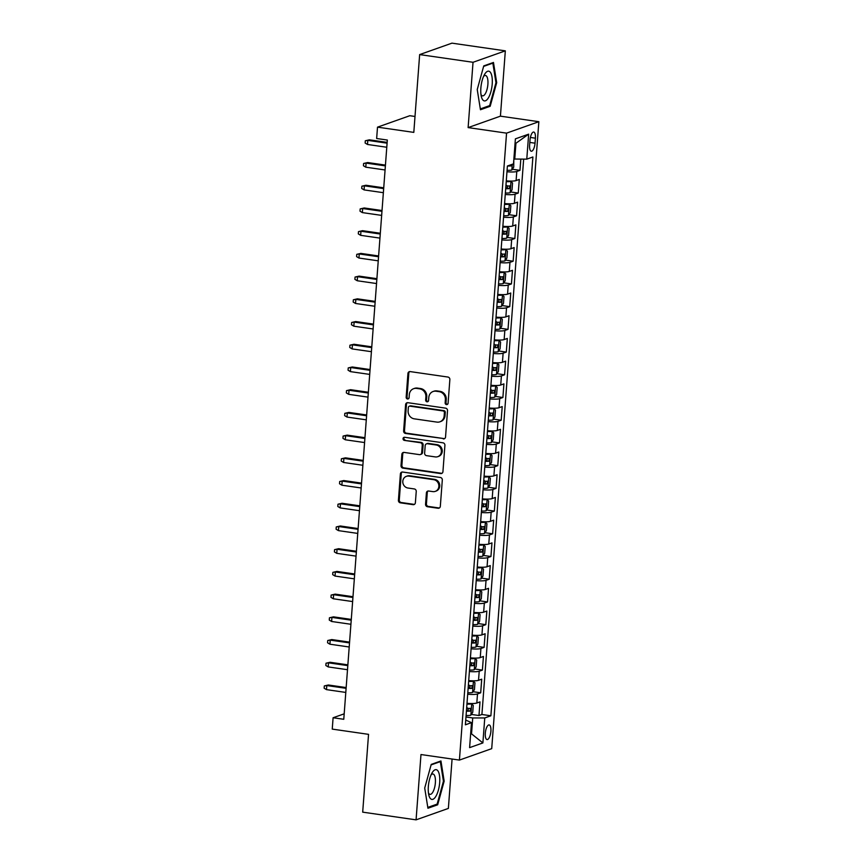 <?xml version="1.0" encoding="UTF-8"?>
<svg xmlns="http://www.w3.org/2000/svg" width="863" height="863" viewBox="0 0 863 863"><rect width="100%" height="100%" fill="white"/><g stroke="black" fill="none" stroke-linecap="round" stroke-linejoin="round"><path stroke-width="1.29" d="M446.495 404.607A1.586 1.456 -109.5 0 0 448.08 403.258L449.86 379.569A2.265 2.082 -109.5 0 0 447.929 377.045L410.205 371.597A2.265 2.082 -109.5 0 0 407.94 373.528L406.16 397.217A1.586 1.456 -109.5 0 0 408.156 398.922A1.586 1.456 -109.5 0 0 409.094 397.638L409.321 394.574A7.271 6.656 -109.5 0 1 413.604 388.695A7.271 6.656 -109.5 0 1 416.57 388.404L419.709 388.857A7.271 6.656 -109.5 0 1 425.88 396.958L425.653 400.022A1.586 1.456 -109.5 0 0 427.649 401.737A1.586 1.456 -109.5 0 0 428.587 400.454L428.814 397.379A7.271 6.656 -109.5 0 1 433.097 391.5A7.271 6.656 -109.5 0 1 436.063 391.219L439.202 391.673A7.271 6.656 -109.5 0 1 445.373 399.774L445.146 402.838A1.586 1.456 -109.5 0 0 446.495 404.607M433.097 391.5L433.97 391.198A7.271 6.656 -109.5 0 1 436.937 390.907L440.076 391.36A7.271 6.656 -109.5 0 1 446.247 399.461L446.02 402.525A1.586 1.456 -109.5 0 0 447.552 404.316M409.731 371.586A2.265 2.082 -109.5 0 0 408.814 373.215L407.034 396.904A1.586 1.456 -109.5 0 0 408.566 398.695M413.604 388.695L414.477 388.382A7.271 6.656 -109.5 0 1 417.444 388.091L420.583 388.544A7.271 6.656 -109.5 0 1 426.754 396.656L426.527 399.72A1.586 1.456 -109.5 0 0 428.059 401.5M490.896 731.252A7.4 2.675 98.2 0 0 489.159 724.92A7.4 2.675 98.2 0 0 485.308 733.226A7.4 2.675 98.2 0 0 487.045 739.569A7.4 2.675 98.2 0 0 490.896 731.252M425.556 504.197A2.265 2.082 -109.5 0 0 427.476 506.732L438.059 508.253A2.265 2.082 -109.5 0 0 440.324 506.333L442.309 480.022A2.265 2.082 -109.5 0 0 440.378 477.487L402.654 472.039A2.265 2.082 -109.5 0 0 400.389 473.97L398.415 500.281A2.265 2.082 -109.5 0 0 400.335 502.816L413.118 504.661A2.265 2.082 -109.5 0 0 415.383 502.73L416.236 491.468A2.265 2.082 -109.5 0 0 414.305 488.943L407.962 488.026A6.073 5.566 -109.5 0 1 406.387 476.333A6.073 5.566 -109.5 0 1 408.857 476.096L433.701 479.677A6.073 5.566 -109.5 0 1 435.276 491.371A6.073 5.566 -109.5 0 1 432.805 491.608L428.663 491.015A2.265 2.082 -109.5 0 0 426.398 492.935L425.556 504.197L426.43 503.884A2.265 2.082 -109.5 0 0 428.35 506.419L438.933 507.951A2.265 2.082 -109.5 0 0 439.407 507.962M473.032 62.287L468.124 127.595L500.421 116.16L505.33 50.852L473.032 62.287L419.655 54.585L413.809 132.384L377.509 127.152L376.646 138.512L387.325 140.043L343.776 719.289L333.096 717.757L332.244 729.106L368.544 734.348L362.687 812.148L416.074 819.85L448.372 808.415L452.083 759.03M468.124 127.595L506.559 133.139L459.418 760.087L420.982 754.542L416.074 819.85M443.28 438.911A2.265 2.082 -109.5 0 0 445.545 436.991L447.519 410.68A2.265 2.082 -109.5 0 0 445.588 408.145L407.865 402.697A2.265 2.082 -109.5 0 0 405.599 404.628L403.625 430.939A2.265 2.082 -109.5 0 0 405.556 433.474L444.154 438.609A2.265 2.082 -109.5 0 0 444.618 438.62M444.909 445.351L442.935 471.662A2.265 2.082 -109.5 0 1 440.669 473.582L402.945 468.145A2.265 2.082 -109.5 0 1 401.015 465.61L401.867 454.348A2.265 2.082 -109.5 0 1 404.132 452.417L419.429 454.628A2.265 2.082 -109.5 0 0 421.694 452.697L422.255 445.232A2.265 2.082 -109.5 0 0 420.324 442.697L404.391 440.4A1.586 1.456 -109.5 0 1 403.981 437.347A1.586 1.456 -109.5 0 1 404.628 437.282L442.989 442.816A2.265 2.082 -109.5 0 1 444.909 445.351M419.655 54.585L451.953 43.15L505.33 50.852M471.327 714.424L478.976 715.524L480.001 701.899L476.818 703.021L477.498 693.938A9.256 1.607 -175.7 0 1 467.681 694.208M473.032 691.705L480.691 692.806L481.716 679.181L478.523 680.314L479.213 671.22A9.256 1.607 -175.7 0 1 469.396 671.49M474.747 668.987L482.395 670.098L483.42 656.463L480.238 657.595L480.918 648.512A9.256 1.607 -175.7 0 1 471.101 648.782M476.452 646.279L484.1 647.379L485.125 633.755L481.942 634.877L482.622 625.794A9.256 1.607 -175.7 0 1 472.805 626.063M478.156 623.561L485.815 624.661L486.84 611.036L483.647 612.158L484.337 603.075A9.256 1.607 -175.7 0 1 474.521 603.345M479.871 600.842L487.519 601.953L488.544 588.318L485.362 589.451L486.042 580.357A9.256 1.607 -175.7 0 1 476.225 580.626M481.576 578.124L489.224 579.235L490.249 565.599L487.066 566.732L487.746 557.649A9.256 1.607 -175.7 0 1 477.929 557.919M483.28 555.416L490.939 556.516L491.964 542.892L488.771 544.014L489.461 534.931A9.256 1.607 -175.7 0 1 479.645 535.2M484.995 532.698L492.644 533.798L493.668 520.173L490.486 521.295L491.166 512.212A9.256 1.607 -175.7 0 1 481.349 512.482M486.7 509.979L494.348 511.09L495.373 497.455L492.19 498.587L492.87 489.494A9.256 1.607 -175.7 0 1 483.053 489.763M488.404 487.271L496.063 488.372L497.088 474.736L493.895 475.869L494.585 466.786A9.256 1.607 -175.7 0 1 484.769 467.056M490.119 464.553L497.768 465.653L498.792 452.029L495.61 453.151L496.29 444.067A9.256 1.607 -175.7 0 1 486.473 444.337M491.824 441.834L499.472 442.935L500.497 429.31L497.315 430.443L497.994 421.349A9.256 1.607 -175.7 0 1 488.178 421.619M493.528 419.116L501.187 420.227L502.212 406.592L499.019 407.724L499.709 398.641A9.256 1.607 -175.7 0 1 489.893 398.911M495.243 396.408L502.892 397.509L503.916 383.884L500.734 385.006L501.414 375.923A9.256 1.607 -175.7 0 1 491.597 376.192M496.948 373.69L504.596 374.79L505.621 361.166L502.439 362.287L503.118 353.204A9.256 1.607 -175.7 0 1 493.302 353.474M498.652 350.971L506.311 352.082L507.336 338.447L504.143 339.58L504.833 330.486A9.256 1.607 -175.7 0 1 495.017 330.756M500.367 328.253L508.016 329.364L509.041 315.729L505.858 316.861L506.538 307.778A9.256 1.607 -175.7 0 1 496.721 308.048M502.072 305.545L509.72 306.645L510.745 293.021L507.563 294.143L508.242 285.06A9.256 1.607 -175.7 0 1 498.426 285.329M503.776 282.827L511.435 283.927L512.46 270.302L509.267 271.435L509.957 262.341A9.256 1.607 -175.7 0 1 500.141 262.611M505.491 260.108L513.14 261.219L514.165 247.584L510.982 248.717L511.662 239.634A9.256 1.607 -175.7 0 1 501.845 239.903M507.196 237.401L514.844 238.501L515.869 224.865L512.687 225.998L513.366 216.915A9.256 1.607 -175.7 0 1 503.55 217.185M508.9 214.682L516.559 215.782L517.584 202.158L514.391 203.28L515.082 194.197A9.256 1.607 -175.7 0 1 505.265 194.466M510.616 191.964L518.264 193.064L519.289 179.439L516.106 180.572A9.256 1.607 -175.7 0 1 506.29 180.842M530.001 140.097L529.623 145.092A7.174 2.589 98.2 0 0 531.306 151.23A7.174 2.589 98.2 0 0 535.028 143.182L535.405 138.177A7.174 2.589 98.2 0 0 533.722 132.039A7.174 2.589 98.2 0 0 530.001 140.097M506.559 133.139L538.857 121.705L491.716 748.653L459.418 760.087M478.976 715.524L481.91 714.488L490.874 715.783L532.892 156.98L526.775 159.148L513.873 159.029M490.874 715.783L484.758 717.951L482.881 742.935L469.612 747.628L471.489 722.644L465.384 724.812L507.401 166.009L513.507 163.841L515.394 138.857L528.663 134.164L526.775 159.148M512.32 169.245L519.968 170.356L516.786 171.478A9.256 1.607 -175.7 0 1 506.969 171.748M518.264 193.064L515.082 194.197M516.559 215.782L513.366 216.915M514.844 238.501L511.662 239.634M513.14 261.219L509.957 262.341M511.435 283.927L508.242 285.06M509.72 306.645L506.538 307.778M508.016 329.364L504.833 330.486M506.311 352.082L503.118 353.204M504.596 374.79L501.414 375.923M502.892 397.509L499.709 398.641M501.187 420.227L497.994 421.349M499.472 442.935L496.29 444.067M497.768 465.653L494.585 466.786M496.063 488.372L492.87 489.494M494.348 511.09L491.166 512.212M492.644 533.798L489.461 534.931M490.939 556.516L487.746 557.649M489.224 579.235L486.042 580.357M487.519 601.953L484.337 603.075M485.815 624.661L482.622 625.794M484.1 647.379L480.918 648.512M482.395 670.098L479.213 671.22M480.691 692.806L477.498 693.938M481.91 714.488L523.658 159.148M519.968 170.356L520.81 159.148M470.659 733.723L471.532 733.852L472.73 717.951L465.977 716.98M514.747 159.148L515.945 143.247L515.038 143.571M415.006 116.462L409.806 115.718L377.509 127.152M500.421 116.16L538.857 121.705M344.186 713.83L333.096 717.757M470.626 734.176L471.532 733.852L482.881 742.935M465.74 720.076L471.489 722.644M504.575 203.549A9.256 1.607 4.3 0 0 514.391 203.28M502.87 226.268A9.256 1.607 4.3 0 0 512.687 225.998M501.166 248.986A9.256 1.607 4.3 0 0 510.982 248.717M499.45 271.705A9.256 1.607 4.3 0 0 509.267 271.435M497.746 294.412A9.256 1.607 4.3 0 0 507.563 294.143M496.042 317.131A9.256 1.607 4.3 0 0 505.858 316.861M494.326 339.849A9.256 1.607 4.3 0 0 504.143 339.58M492.622 362.557A9.256 1.607 4.3 0 0 502.439 362.287M490.918 385.276A9.256 1.607 4.3 0 0 500.734 385.006M489.202 407.994A9.256 1.607 4.3 0 0 499.019 407.724M487.498 430.713A9.256 1.607 4.3 0 0 497.315 430.443M485.793 453.42A9.256 1.607 4.3 0 0 495.61 453.151M484.078 476.139A9.256 1.607 4.3 0 0 493.895 475.869M482.374 498.857A9.256 1.607 4.3 0 0 492.19 498.587M480.669 521.576A9.256 1.607 4.3 0 0 490.486 521.295M478.954 544.283A9.256 1.607 4.3 0 0 488.771 544.014M477.25 567.002A9.256 1.607 4.3 0 0 487.066 566.732M475.545 589.72A9.256 1.607 4.3 0 0 485.362 589.451M473.83 612.428A9.256 1.607 4.3 0 0 483.647 612.158M472.126 635.146A9.256 1.607 4.3 0 0 481.942 634.877M470.421 657.865A9.256 1.607 4.3 0 0 480.238 657.595M468.706 680.583A9.256 1.607 4.3 0 0 478.523 680.314M467.002 703.291A9.256 1.607 4.3 0 0 476.818 703.021M472.73 717.951L484.758 717.951M515.945 143.247L528.663 134.164M477.239 89.547L480.454 109.741L490.173 106.3L496.689 82.654L493.474 62.46L483.744 65.901L477.239 89.547M437.66 804.801L444.165 781.155L440.95 760.961L431.23 764.402L424.715 788.048L427.929 808.243L437.66 804.801L435.901 804.543M495.934 82.546L496.689 82.654M488.415 106.041L490.173 106.3M443.42 781.047L444.165 781.155M407.401 402.687A2.265 2.082 -109.5 0 0 406.473 404.316L404.499 430.626A2.265 2.082 -109.5 0 0 406.43 433.161L444.154 438.609M444.402 412.708A1.586 1.456 -109.5 0 0 443.053 410.928L409.936 406.149A1.586 1.456 -109.5 0 0 408.35 407.509L408.113 410.734A7.271 6.656 -109.5 0 0 414.283 418.835L436.915 422.104A7.271 6.656 -109.5 0 0 439.871 421.824A7.271 6.656 -109.5 0 0 444.154 415.934L444.402 412.708L445.276 412.395A1.586 1.456 -109.5 0 0 443.927 410.626L443.053 410.928M409.289 406.214L410.162 405.912A1.586 1.456 -109.5 0 1 410.81 405.847L443.927 410.626M439.871 421.824L440.745 421.511A7.271 6.656 -109.5 0 0 445.028 415.632L444.154 415.934M445.276 412.395L445.028 415.632M403.657 452.406A2.265 2.082 -109.5 0 0 402.741 454.035L401.888 465.297A2.265 2.082 -109.5 0 0 403.819 467.832L441.543 473.28A2.265 2.082 -109.5 0 0 442.018 473.291M420.357 454.542L421.23 454.229A2.265 2.082 -109.5 0 0 422.568 452.395L423.129 444.92A2.265 2.082 -109.5 0 0 421.198 442.395L404.391 440.4M404.445 437.271A1.586 1.456 -109.5 0 0 405.265 440.098M435.308 456.915A6.073 5.566 -109.5 0 0 441.317 450.421A6.073 5.566 -109.5 0 0 436.203 444.995L427.455 443.733A2.265 2.082 -109.5 0 0 425.189 445.653L424.628 453.129A2.265 2.082 -109.5 0 0 426.549 455.653L435.308 456.915M437.778 456.678L438.652 456.376A6.073 5.566 -109.5 0 0 437.077 444.682L436.203 444.995M426.527 443.819L427.401 443.506A2.265 2.082 -109.5 0 1 428.318 443.42L437.077 444.682M428.188 490.993A2.265 2.082 -109.5 0 0 427.271 492.633L426.43 503.884M435.276 491.371L436.149 491.058A6.073 5.566 -109.5 0 0 434.574 479.364L433.701 479.677M406.387 476.333L407.26 476.02A6.073 5.566 -109.5 0 1 409.731 475.783L434.574 479.364M402.18 472.029A2.265 2.082 -109.5 0 0 401.263 473.658L399.289 499.968A2.265 2.082 -109.5 0 0 401.209 502.503L413.992 504.348A2.265 2.082 -109.5 0 0 414.467 504.359M513.809 159.849L513.733 167.12L511.813 170.011A6.127 1.068 -175.7 0 1 507.077 170.291M507.466 165.987A6.127 1.068 4.3 0 0 511.22 165.89L512.093 164.348M367.498 144.466L365.135 143.031L365.308 140.766L369.375 139.828L367.8 140.378L367.498 144.466L386.786 147.249M365.308 140.766L367.8 140.378L387.088 143.161M369.375 139.828L387.153 142.384M492.212 84.035A15.038 5.426 98.2 0 0 490.281 72.179A15.038 5.426 98.2 0 0 484.531 74.477A15.038 5.426 98.2 0 0 480.864 88.048A15.038 5.426 98.2 0 0 481.349 96.57A15.038 5.426 98.2 0 0 487.293 99.396A15.038 5.426 98.2 0 0 492.212 84.035M480.95 94.358A10.291 3.711 98.2 0 0 482.536 95.858A10.291 3.711 98.2 0 0 487.897 84.294A10.291 3.711 98.2 0 0 485.481 75.491A10.291 3.711 98.2 0 0 483.528 76.483M483.614 66.397L492.849 63.128L495.955 82.697L489.655 105.61L480.324 108.911M491.942 62.999L492.849 63.128M437.811 770.745A15.038 5.426 98.2 0 0 432.018 772.978A15.038 5.426 98.2 0 0 428.825 795.071A15.038 5.426 98.2 0 0 430.216 798.329A15.038 5.426 98.2 0 0 438.372 790.184A15.038 5.426 98.2 0 0 437.811 770.745M428.436 792.86A10.291 3.711 98.2 0 0 428.889 793.615A10.291 3.711 98.2 0 0 430.022 794.359A10.291 3.711 98.2 0 0 434.866 786.409A10.291 3.711 98.2 0 0 434.089 774.737A10.291 3.711 98.2 0 0 432.956 773.992A10.291 3.711 98.2 0 0 431.015 774.985M431.09 764.898L440.324 761.63L443.442 781.198L437.131 804.111L427.8 807.412M439.418 761.5L440.324 761.63M505.373 193.01A6.127 1.068 -175.7 0 0 510.109 192.719L512.029 189.838L512.536 183.021L510.961 181.37A6.127 1.068 -175.7 0 1 506.225 181.651M510.961 181.37L508.458 181.003M508.113 180.982A3.118 0.539 -175.7 0 1 506.268 181.122M505.696 188.695A6.127 1.068 4.3 0 0 509.515 188.598L509.72 185.879A6.127 1.068 -175.7 0 1 505.901 185.966M506.646 185.437C507.983 186.214 507.919 187.12 506.441 188.156A3.118 0.539 -175.7 0 1 505.729 188.166M365.783 167.185L363.431 165.75L363.603 163.474L367.66 162.535L366.095 163.096L365.783 167.185L385.081 169.968M363.603 163.474L366.095 163.096L385.383 165.879M367.66 162.535L385.437 165.103M503.658 215.728A6.127 1.068 -175.7 0 0 508.393 215.437L510.313 212.546L510.831 205.739L509.289 204.121A6.127 1.068 -175.7 0 1 504.521 204.369M508.447 215.362L509.289 204.121L506.743 203.722M506.408 203.7A3.118 0.539 -175.7 0 1 504.553 203.841M503.981 211.413A6.127 1.068 4.3 0 0 507.811 211.316L508.016 208.587A6.127 1.068 -175.7 0 1 504.186 208.684M504.941 208.145C506.279 208.932 506.203 209.838 504.736 210.874A3.118 0.539 -175.7 0 1 504.024 210.874M364.078 189.903L361.716 188.468L361.888 186.192L365.955 185.254L364.38 185.815L364.078 189.903L383.366 192.686M361.888 186.192L364.38 185.815L383.679 188.598M365.955 185.254L383.733 187.821M501.953 238.447A6.127 1.068 -175.7 0 0 506.689 238.156L508.609 235.265L509.116 228.447L507.541 226.796A6.127 1.068 -175.7 0 1 502.805 227.088M507.541 226.796L505.038 226.43M504.704 226.419A3.118 0.539 -175.7 0 1 502.849 226.548M502.277 234.132A6.127 1.068 4.3 0 0 506.096 234.035L506.301 231.306A6.127 1.068 -175.7 0 1 502.482 231.403M503.226 230.863C504.564 231.64 504.499 232.546 503.021 233.593A3.118 0.539 -175.7 0 1 502.32 233.593M362.374 212.611L360.011 211.176L360.184 208.911L364.251 207.972L362.676 208.522L362.374 212.611L381.662 215.394M360.184 208.911L362.676 208.522L381.964 211.306M364.251 207.972L382.029 210.529M500.249 261.155A6.127 1.068 -175.7 0 0 504.984 260.874L506.905 257.983L507.412 251.165L505.837 249.515A6.127 1.068 -175.7 0 1 501.101 249.795M505.837 249.515L503.334 249.148M502.989 249.127A3.118 0.539 -175.7 0 1 501.144 249.267M500.572 256.84A6.127 1.068 4.3 0 0 504.391 256.743L504.596 254.024A6.127 1.068 -175.7 0 1 500.777 254.121M501.522 253.582C502.859 254.358 502.795 255.265 501.317 256.3A3.118 0.539 -175.7 0 1 500.616 256.311M360.658 235.329L358.307 233.895L358.479 231.629L362.536 230.68L360.971 231.241L360.658 235.329L379.957 238.112M358.479 231.629L360.971 231.241L380.259 234.024M362.536 230.68L380.324 233.247M498.534 283.873A6.127 1.068 -175.7 0 0 503.28 283.582L505.189 280.691L505.707 273.884L504.132 272.223A6.127 1.068 -175.7 0 1 499.397 272.514M504.132 272.223L501.619 271.867M501.284 271.845A3.118 0.539 -175.7 0 1 499.429 271.985M498.857 279.558A6.127 1.068 4.3 0 0 502.687 279.461L502.892 276.743A6.127 1.068 -175.7 0 1 499.062 276.829M499.817 276.289C501.155 277.077 501.079 277.983 499.612 279.019A3.118 0.539 -175.7 0 1 498.9 279.029M358.954 258.048L356.592 256.613L356.764 254.337L360.831 253.398L359.256 253.959L358.954 258.048L378.242 260.831M356.764 254.337L359.256 253.959L378.555 256.743M360.831 253.398L378.609 255.966M496.829 306.592A6.127 1.068 -175.7 0 0 501.565 306.3L503.485 303.409L503.992 296.592L502.417 294.941A6.127 1.068 -175.7 0 1 497.681 295.232M502.417 294.941L499.914 294.585M499.58 294.563A3.118 0.539 -175.7 0 1 497.724 294.693M497.153 302.277A6.127 1.068 4.3 0 0 500.972 302.179L501.176 299.45A6.127 1.068 -175.7 0 1 497.358 299.547M498.102 299.008C499.44 299.785 499.375 300.702 497.897 301.737A3.118 0.539 -175.7 0 1 497.196 301.737M357.25 280.755L354.887 279.332L355.06 277.055L359.127 276.117L357.552 276.667L357.25 280.755L376.538 283.539M355.06 277.055L357.552 276.667L376.84 279.45M359.127 276.117L376.904 278.684M495.125 329.31A6.127 1.068 -175.7 0 0 499.86 329.019L501.781 326.128L502.288 319.31L500.713 317.66A6.127 1.068 -175.7 0 1 495.977 317.951M500.713 317.66L498.21 317.293M497.875 317.282A3.118 0.539 -175.7 0 1 496.02 317.411M495.448 324.984A6.127 1.068 4.3 0 0 499.267 324.898L499.472 322.169A6.127 1.068 -175.7 0 1 495.653 322.266M496.398 321.726C497.735 322.503 497.671 323.409 496.193 324.456A3.118 0.539 -175.7 0 1 495.491 324.456M355.534 303.474L353.183 302.039L353.355 299.774L357.411 298.835L355.847 299.385L355.534 303.474L374.833 306.257M353.355 299.774L355.847 299.385L375.135 302.169M357.411 298.835L375.2 301.392M493.409 352.018A6.127 1.068 -175.7 0 0 498.156 351.737L500.065 348.846L500.583 342.028L499.041 340.41A6.127 1.068 -175.7 0 1 494.272 340.658M498.199 351.662L499.041 340.41L496.495 340.011M496.16 339.99A3.118 0.539 -175.7 0 1 494.305 340.13M493.733 347.703A6.127 1.068 4.3 0 0 497.563 347.606L497.768 344.887A6.127 1.068 -175.7 0 1 493.938 344.973M494.693 344.445C496.031 345.222 495.955 346.128 494.488 347.163A3.118 0.539 -175.7 0 1 493.776 347.174M353.83 326.192L351.468 324.758L351.64 322.492L355.707 321.543L354.143 322.104L353.83 326.192L373.118 328.976M351.64 322.492L354.143 322.104L373.431 324.887M355.707 321.543L373.485 324.11M491.705 374.736A6.127 1.068 -175.7 0 0 496.441 374.445L498.361 371.554L498.868 364.747L497.293 363.086A6.127 1.068 -175.7 0 1 492.557 363.377M497.293 363.086L494.79 362.73M494.456 362.708A3.118 0.539 -175.7 0 1 492.6 362.848M492.029 370.421A6.127 1.068 4.3 0 0 495.847 370.324L496.052 367.595A6.127 1.068 -175.7 0 1 492.234 367.692M492.978 367.153C494.316 367.94 494.251 368.846 492.773 369.882A3.118 0.539 -175.7 0 1 492.072 369.882M352.126 348.911L349.763 347.476L349.936 345.2L354.003 344.261L352.428 344.822L352.126 348.911L371.414 351.694M349.936 345.2L352.428 344.822L371.716 347.606M354.003 344.261L371.78 346.829M490.001 397.455A6.127 1.068 -175.7 0 0 494.736 397.163L496.656 394.272L497.164 387.455L495.589 385.804A6.127 1.068 -175.7 0 1 490.853 386.095M495.589 385.804L493.086 385.448M492.751 385.427A3.118 0.539 -175.7 0 1 490.896 385.556M490.324 393.14A6.127 1.068 4.3 0 0 494.143 393.043L494.348 390.313A6.127 1.068 -175.7 0 1 490.529 390.41M491.274 389.871C492.611 390.648 492.546 391.565 491.069 392.6A3.118 0.539 -175.7 0 1 490.367 392.6M350.41 371.619L348.059 370.195L348.231 367.918L352.287 366.98L350.723 367.53L350.41 371.619L369.709 374.402M348.231 367.918L350.723 367.53L370.011 370.313M352.287 366.98L370.076 369.547M488.285 420.162A6.127 1.068 -175.7 0 0 493.032 419.882L494.941 416.991L495.459 410.173L493.884 408.523A6.127 1.068 -175.7 0 1 489.148 408.814M493.884 408.523L491.371 408.156M491.036 408.134A3.118 0.539 -175.7 0 1 489.181 408.275M488.609 415.847A6.127 1.068 4.3 0 0 492.439 415.761L492.644 413.032A6.127 1.068 -175.7 0 1 488.814 413.129M489.569 412.59C490.907 413.366 490.831 414.272 489.364 415.308A3.118 0.539 -175.7 0 1 488.652 415.319M348.706 394.337L346.343 392.902L346.516 390.637L350.583 389.688L349.019 390.249L348.706 394.337L367.994 397.12M346.516 390.637L349.019 390.249L368.307 393.032M350.583 389.688L368.361 392.255M486.581 442.881A6.127 1.068 -175.7 0 0 491.317 442.59L493.237 439.709L493.744 432.892L492.169 431.241A6.127 1.068 -175.7 0 1 487.433 431.522M492.169 431.241L489.666 430.874M489.332 430.853A3.118 0.539 -175.7 0 1 487.476 430.993M486.905 438.566A6.127 1.068 4.3 0 0 490.723 438.469L490.928 435.75A6.127 1.068 -175.7 0 1 487.11 435.837M487.854 435.308C489.192 436.085 489.127 436.991 487.649 438.026A3.118 0.539 -175.7 0 1 486.948 438.037M347.002 417.056L344.639 415.621L344.812 413.345L348.879 412.406L347.304 412.967L347.002 417.056L366.29 419.839M344.812 413.345L347.304 412.967L366.592 415.75M348.879 412.406L366.656 414.974M484.877 465.599A6.127 1.068 -175.7 0 0 489.612 465.308L491.532 462.417L492.039 455.61L490.464 453.949A6.127 1.068 -175.7 0 1 485.729 454.24M490.464 453.949L487.962 453.593M487.627 453.571A3.118 0.539 -175.7 0 1 485.772 453.711M485.2 461.284A6.127 1.068 4.3 0 0 489.019 461.187L489.224 458.458A6.127 1.068 -175.7 0 1 485.405 458.555M486.149 458.016C487.487 458.792 487.422 459.709 485.945 460.745A3.118 0.539 -175.7 0 1 485.243 460.745M345.286 439.774L342.935 438.339L343.107 436.063L347.174 435.125L345.599 435.675L345.286 439.774L364.585 442.557M343.107 436.063L345.599 435.675L364.887 438.469M347.174 435.125L364.952 437.692M483.161 488.318A6.127 1.068 -175.7 0 0 487.908 488.026L489.817 485.135L490.335 478.318L488.76 476.667A6.127 1.068 -175.7 0 1 484.024 476.959M488.76 476.667L486.247 476.3M485.912 476.29A3.118 0.539 -175.7 0 1 484.057 476.419M483.485 483.992A6.127 1.068 4.3 0 0 487.315 483.906L487.519 481.176A6.127 1.068 -175.7 0 1 483.69 481.274M484.445 480.734C485.783 481.511 485.707 482.417 484.24 483.463A3.118 0.539 -175.7 0 1 483.528 483.463M343.582 462.482L341.219 461.047L341.392 458.782L345.459 457.843L343.895 458.393L343.582 462.482L362.87 465.265M341.392 458.782L343.895 458.393L363.183 461.176M345.459 457.843L363.237 460.4M481.457 511.025A6.127 1.068 -175.7 0 0 486.193 510.745L488.113 507.854L488.62 501.036L487.045 499.386A6.127 1.068 -175.7 0 1 482.309 499.666M487.045 499.386L484.542 499.019M484.208 498.997A3.118 0.539 -175.7 0 1 482.352 499.138M481.781 506.71A6.127 1.068 4.3 0 0 485.599 506.613L485.804 503.895A6.127 1.068 -175.7 0 1 481.986 503.992M482.73 503.453C484.067 504.229 484.003 505.135 482.525 506.171A3.118 0.539 -175.7 0 1 481.824 506.182M341.877 485.2L339.515 483.765L339.688 481.5L343.754 480.551L342.18 481.112L341.877 485.2L361.166 487.983M339.688 481.5L342.18 481.112L361.468 483.895M343.754 480.551L361.532 483.118M479.752 533.744A6.127 1.068 -175.7 0 0 484.488 533.453L486.408 530.562L486.915 523.755L485.34 522.093A6.127 1.068 -175.7 0 1 480.605 522.385M485.34 522.093L482.838 521.737M482.503 521.716A3.118 0.539 -175.7 0 1 480.648 521.856M480.076 529.429A6.127 1.068 4.3 0 0 483.895 529.332L484.1 526.603A6.127 1.068 -175.7 0 1 480.281 526.7M481.025 526.16C482.363 526.948 482.298 527.854 480.82 528.89A3.118 0.539 -175.7 0 1 480.119 528.89M340.162 507.919L337.811 506.484L337.983 504.208L342.05 503.269L340.475 503.83L340.162 507.919L359.461 510.702M337.983 504.208L340.475 503.83L359.763 506.613M342.05 503.269L359.828 505.837M478.037 556.462A6.127 1.068 -175.7 0 0 482.784 556.171L484.693 553.28L485.211 546.462L483.636 544.812A6.127 1.068 -175.7 0 1 478.9 545.103M483.636 544.812L481.123 544.456M480.788 544.434A3.118 0.539 -175.7 0 1 478.933 544.564M478.361 552.147A6.127 1.068 4.3 0 0 482.19 552.05L482.395 549.321A6.127 1.068 -175.7 0 1 478.566 549.418M479.321 548.879C480.659 549.655 480.583 550.572 479.116 551.608A3.118 0.539 -175.7 0 1 478.404 551.608M338.458 530.626L336.095 529.202L336.268 526.926L340.335 525.988L338.771 526.538L338.458 530.626L357.746 533.41M336.268 526.926L338.771 526.538L358.059 529.321M340.335 525.988L358.113 528.555M476.333 579.17A6.127 1.068 -175.7 0 0 481.069 578.89L482.989 575.999L483.496 569.181L481.921 567.53A6.127 1.068 -175.7 0 1 477.185 567.822M481.921 567.53L479.418 567.164M479.084 567.153A3.118 0.539 -175.7 0 1 477.228 567.282M476.656 574.855A6.127 1.068 4.3 0 0 480.475 574.769L480.68 572.04A6.127 1.068 -175.7 0 1 476.861 572.137M477.606 571.597C478.943 572.374 478.879 573.28 477.401 574.327A3.118 0.539 -175.7 0 1 476.7 574.327M336.753 553.345L334.391 551.91L334.564 549.645L338.63 548.706L337.055 549.256L336.753 553.345L356.041 556.128M334.564 549.645L337.055 549.256L356.343 552.04M338.63 548.706L356.408 551.263M474.628 601.889A6.127 1.068 -175.7 0 0 479.364 601.597L481.284 598.717L481.791 591.899L480.216 590.249A6.127 1.068 -175.7 0 1 475.481 590.529M480.216 590.249L477.714 589.882M477.379 589.861A3.118 0.539 -175.7 0 1 475.524 590.001M474.952 597.574A6.127 1.068 4.3 0 0 478.771 597.476L478.976 594.758A6.127 1.068 -175.7 0 1 475.157 594.844M475.901 594.316C477.239 595.092 477.174 595.999 475.696 597.034A3.118 0.539 -175.7 0 1 474.995 597.045M335.038 576.063L332.687 574.629L332.859 572.352L336.926 571.414L335.351 571.975L335.038 576.063L354.337 578.846M332.859 572.352L335.351 571.975L354.639 574.758M336.926 571.414L354.704 573.981M472.913 624.607A6.127 1.068 -175.7 0 0 477.66 624.316L479.569 621.425L480.087 614.618L478.512 612.957A6.127 1.068 -175.7 0 1 473.776 613.248M478.512 612.957L475.998 612.601M475.664 612.579A3.118 0.539 -175.7 0 1 473.809 612.719M473.248 620.292A6.127 1.068 4.3 0 0 477.066 620.195L477.271 617.466A6.127 1.068 -175.7 0 1 473.453 617.563M474.197 617.023C475.535 617.811 475.459 618.717 473.992 619.753A3.118 0.539 -175.7 0 1 473.28 619.753M333.334 598.782L330.971 597.347L331.144 595.071L335.211 594.132L333.647 594.693L333.334 598.782L352.622 601.565M331.144 595.071L333.647 594.693L352.935 597.476M335.211 594.132L352.989 596.7M471.209 647.326A6.127 1.068 -175.7 0 0 475.945 647.034L477.865 644.143L478.372 637.326L476.797 635.675A6.127 1.068 -175.7 0 1 472.061 635.966M476.797 635.675L474.294 635.319M473.96 635.297A3.118 0.539 -175.7 0 1 472.104 635.427M471.532 643.011A6.127 1.068 4.3 0 0 475.351 642.913L475.556 640.184A6.127 1.068 -175.7 0 1 471.737 640.281M472.482 639.742C473.819 640.519 473.755 641.436 472.277 642.471A3.118 0.539 -175.7 0 1 471.576 642.471M331.629 621.489L329.267 620.066L329.439 617.789L333.506 616.851L331.931 617.401L331.629 621.489L350.917 624.273M329.439 617.789L331.931 617.401L351.219 620.184M333.506 616.851L351.284 619.407M469.504 670.033A6.127 1.068 -175.7 0 0 474.24 669.753L476.16 666.862L476.667 660.044L475.092 658.393A6.127 1.068 -175.7 0 1 470.357 658.685M475.092 658.393L472.59 658.027M472.255 658.005A3.118 0.539 -175.7 0 1 470.4 658.145M469.828 665.718A6.127 1.068 4.3 0 0 473.647 665.632L473.852 662.903A6.127 1.068 -175.7 0 1 470.033 663M470.777 662.46C472.115 663.237 472.05 664.143 470.572 665.179A3.118 0.539 -175.7 0 1 469.871 665.19M329.914 644.208L327.562 642.773L327.735 640.508L331.802 639.559L330.227 640.119L329.914 644.208L349.213 646.991M327.735 640.508L330.227 640.119L349.515 642.903M331.802 639.559L349.58 642.126M467.789 692.752A6.127 1.068 -175.7 0 0 472.536 692.46L474.445 689.58L474.963 682.762L473.42 681.144A6.127 1.068 -175.7 0 1 468.652 681.392M472.579 692.396L473.42 681.144L470.874 680.745M470.54 680.724A3.118 0.539 -175.7 0 1 468.685 680.864M468.124 688.437A6.127 1.068 4.3 0 0 471.942 688.34L472.147 685.621A6.127 1.068 -175.7 0 1 468.329 685.707M469.073 685.168C470.411 685.956 470.335 686.862 468.868 687.897A3.118 0.539 -175.7 0 1 468.156 687.908M328.21 666.926L325.847 665.492L326.02 663.216L330.087 662.277L328.523 662.838L328.21 666.926L347.498 669.71M326.02 663.216L328.523 662.838L347.811 665.621M330.087 662.277L347.865 664.844M466.085 715.47A6.127 1.068 -175.7 0 0 470.82 715.179L472.741 712.288L473.258 705.481L471.673 703.82A6.127 1.068 -175.7 0 1 466.937 704.111M471.673 703.82L469.17 703.464M468.836 703.442A3.118 0.539 -175.7 0 1 466.98 703.572M466.408 711.155A6.127 1.068 4.3 0 0 470.227 711.058L470.432 708.329A6.127 1.068 -175.7 0 1 466.613 708.426M467.358 707.887C468.695 708.663 468.631 709.58 467.153 710.616A3.118 0.539 -175.7 0 1 466.452 710.616M326.505 689.634L324.143 688.21L324.315 685.934L328.382 684.995L326.807 685.546L326.505 689.634L345.793 692.428M324.315 685.934L326.807 685.546L346.095 688.329M328.382 684.995L346.16 687.563M516.106 180.572L516.786 171.478M530.378 137.454L535.405 138.177M529.817 142.427L535.028 143.182M446.247 399.461L445.373 399.774M440.076 391.36L439.202 391.673M436.937 390.907L436.063 391.219M426.527 399.72L425.653 400.022M426.754 396.656L425.88 396.958M420.583 388.544L419.709 388.857M417.444 388.091L416.57 388.404M407.034 396.904L406.16 397.217M408.814 373.215L407.94 373.528M446.02 402.525L445.146 402.838M406.43 433.161L405.556 433.474M404.499 430.626L403.625 430.939M406.473 404.316L405.599 404.628M410.81 405.847L409.936 406.149M441.543 473.28L440.669 473.582M403.819 467.832L402.945 468.145M401.888 465.297L401.015 465.61M402.741 454.035L401.867 454.348M422.568 452.395L421.694 452.697M423.129 444.92L422.255 445.232M421.198 442.395L420.324 442.697M428.318 443.42L427.455 443.733M427.271 492.633L426.398 492.935M409.731 475.783L408.857 476.096M413.992 504.348L413.118 504.661M401.209 502.503L400.335 502.816M399.289 499.968L398.415 500.281M401.263 473.658L400.389 473.97M438.933 507.951L438.059 508.253M428.35 506.419L427.476 506.732M511.867 169.935L512.288 164.272M508.749 165.534L511.22 165.89M510.152 192.654L511.004 181.403M506.441 188.156L509.515 188.598M504.736 210.874L507.811 211.316M506.743 238.08L507.584 226.84M503.021 233.593L506.096 234.035M505.028 260.799L505.88 249.558M501.317 256.3L504.391 256.743M503.323 283.517L504.165 272.266M499.612 279.019L502.687 279.461M501.619 306.225L502.46 294.984M497.897 301.737L500.972 302.179M499.904 328.943L500.756 317.703M496.193 324.456L499.267 324.898M494.488 347.163L497.563 347.606M496.495 374.38L497.336 363.129M492.773 369.882L495.847 370.324M494.779 397.088L495.632 385.847M491.069 392.6L494.143 393.043M493.075 419.806L493.916 408.566M489.364 415.308L492.439 415.761M491.371 442.525L492.212 431.273M487.649 438.026L490.723 438.469M489.655 465.233L490.508 453.992M485.945 460.745L489.019 461.187M487.951 487.951L488.792 476.71M484.24 483.463L487.315 483.906M486.247 510.669L487.088 499.429M482.525 506.171L485.599 506.613M484.531 533.388L485.384 522.137M480.82 528.89L483.895 529.332M482.827 556.096L483.668 544.855M479.116 551.608L482.19 552.05M481.123 578.814L481.964 567.574M477.401 574.327L480.475 574.769M479.407 601.533L480.26 590.281M475.696 597.034L478.771 597.476M477.703 624.251L478.544 613M473.992 619.753L477.066 620.195M475.998 646.959L476.84 635.718M472.277 642.471L475.351 642.913M474.283 669.677L475.135 658.437M470.572 665.179L473.647 665.632M468.868 687.897L471.942 688.34M470.874 715.103L471.716 703.863M467.153 710.616L470.227 711.058"/></g></svg>
